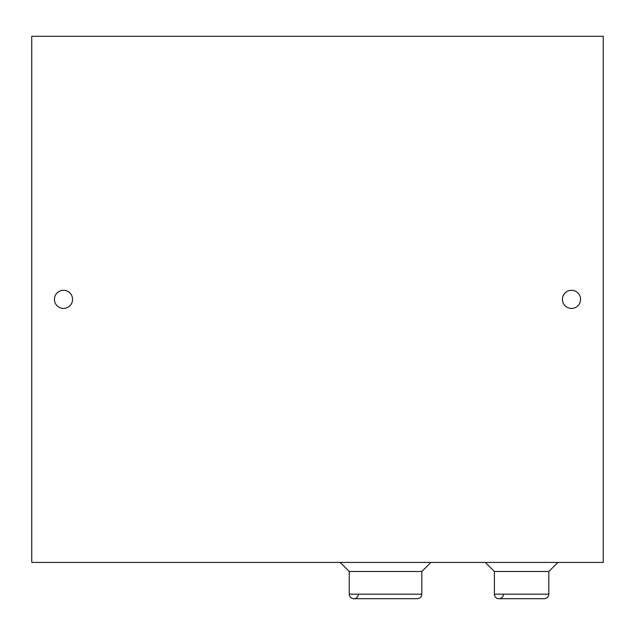 <?xml version="1.0" encoding="UTF-8"?>
<svg xmlns="http://www.w3.org/2000/svg" width="635" height="635" viewBox="0 0 635 635"><rect width="100%" height="100%" fill="white"/><g stroke="black" fill="none" stroke-linecap="round" stroke-linejoin="round"><path stroke-width="0.95" d="M31.75 36.282L603.25 36.282L603.25 562.427L31.75 562.427L31.75 36.282M72.573 299.355A9.073 9.073 0 0 1 58.968 307.213A9.073 9.073 0 0 1 58.968 291.505A9.073 9.073 0 0 1 72.573 299.355M580.573 299.355A9.073 9.073 0 0 1 566.968 307.213A9.073 9.073 0 0 1 566.968 291.505A9.073 9.073 0 0 1 580.573 299.355M485.323 562.427L494.395 571.5L494.395 594.177A4.532 4.532 0 0 0 498.927 598.718A4.532 4.532 0 0 0 503.468 594.177M557.895 562.427L548.823 571.5L494.395 571.5M340.177 562.427L349.25 571.5L349.25 594.177A4.532 4.532 0 0 0 353.782 598.718A4.532 4.532 0 0 0 358.323 594.177M430.895 562.427L421.823 571.5L349.25 571.5M548.823 571.5L548.823 594.177L494.395 594.177M421.823 571.5L421.823 594.177L349.25 594.177M548.823 594.177C548.6 596.884 547.092 598.392 544.282 598.718L498.927 598.718L544.282 598.718M421.823 594.177C421.6 596.884 420.092 598.392 417.282 598.718L353.782 598.718L417.282 598.718"/></g></svg>
